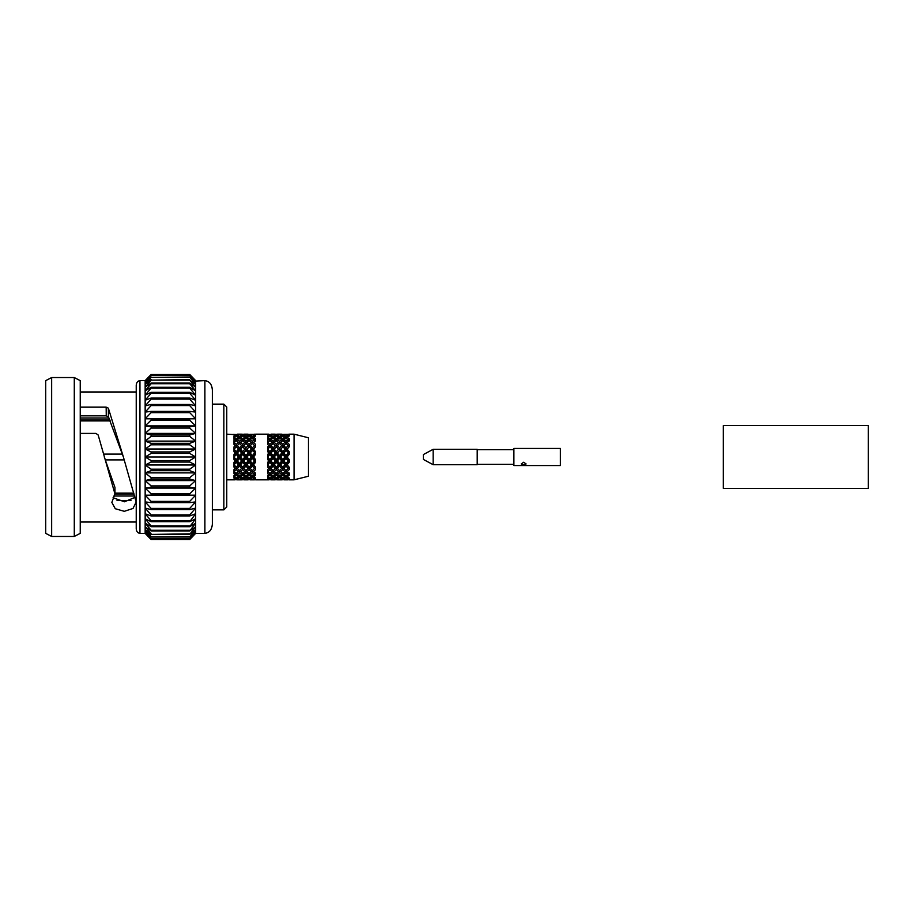 <?xml version="1.0" encoding="UTF-8"?>
<svg xmlns="http://www.w3.org/2000/svg" width="914" height="914" viewBox="0 0 914 914"><rect width="100%" height="100%" fill="white"/><g stroke="black" fill="none" stroke-linecap="round" stroke-linejoin="round"><path stroke-width="1.37" d="M139.945 380.635C137.706 380.932 136.46 382.463 136.232 385.228L136.232 528.772C136.46 531.537 137.706 533.068 139.945 533.365L139.945 380.635L145.155 380.635L151.118 374.443L189.712 374.443L195.665 380.635L189.712 374.443L151.118 374.443L145.155 381.058L151.118 375.277L189.712 375.277L195.665 381.058L204.896 380.635C209.386 381.218 211.865 384.28 212.345 389.832L212.345 524.168C211.865 529.72 209.386 532.782 204.896 533.365L195.665 533.365L195.665 381.058L189.712 374.523M223.861 404.137L226.763 407.027L226.763 506.973L223.861 509.863L223.861 404.137L212.345 404.137M294.045 434.173L294.045 479.827L308.464 476.228L308.464 437.772L294.045 434.173L289.235 434.173M223.861 509.863L212.345 509.863M117.015 500.495L130.965 500.495M80.238 417.972L108.96 417.972M110.297 420.874L80.238 420.874M103.488 454.098L122.43 454.098M124.178 459.902L105.224 459.902M114.958 493.126L133.821 493.126M134.792 496.028L113.862 496.028M45.7 533.365L45.7 380.635L51.652 377.551L51.652 536.449L45.7 533.365M74.285 377.551L80.238 380.635L80.238 533.365L74.285 536.449L74.285 377.551L51.652 377.551M74.285 536.449L51.652 536.449M136.232 391.969L80.238 391.969M80.238 433.419L95.959 433.419L98.164 434.995L114.958 493.914L111.851 502.414L115.278 508.721L124.27 511.326L132.998 508.47L136.163 502.06L123.39 457L108.423 416.875L106.253 415.859L106.161 407.096L80.238 407.096M106.161 407.096L108.366 408.192L108.423 416.875M123.39 457L108.366 408.192M136.232 522.031L80.238 522.031M189.712 539.557L195.665 532.942L189.712 538.723L151.118 538.723L145.155 532.942L151.118 539.557L189.712 539.557L195.665 533.365L189.712 539.557L151.118 539.557L145.155 533.365L139.945 533.365M151.118 539.557L145.155 532.942L145.155 381.058L151.118 374.523M288.139 479.827L283.888 479.827L288.218 479.679M281.695 479.827L277.456 479.827L281.775 479.679M275.24 479.827L271.012 479.827L275.32 479.679M289.235 435.121L289.235 436.058L289.235 435.121L287.133 434.516L289.235 434.207M288.139 439.508L286.025 441.302L283.888 439.508L286.025 437.943L289.235 441.005L289.235 438.663L287.133 437.235L289.235 436.058M289.235 438.663L289.235 440.422L286.025 443.587L286.025 441.302M289.235 477.942L289.235 478.879L289.235 477.942L287.133 476.765L289.235 475.337L289.235 473.578L287.133 471.67L289.235 469.579L289.235 467.214L287.133 464.803L289.235 462.301L289.235 459.616L287.133 457L289.235 454.384L289.235 451.699L287.133 449.197L289.235 446.786L289.235 444.421L287.133 442.33M289.235 479.793L287.133 479.484L289.235 478.879M294.045 479.827L289.235 479.827M254.503 479.827L250.253 479.827L254.572 479.679M248.048 479.827L243.81 479.827L248.128 479.679M241.593 479.827L237.366 479.827L241.673 479.679M226.763 434.173L233.961 434.561M233.973 434.219L233.961 435.087L235.149 435.544L233.961 436.092L233.961 438.606L235.149 439.508L233.961 440.491L233.961 444.33L235.149 445.586L233.973 446.889L233.961 451.596L235.149 453.036L233.961 454.498L233.961 459.502L235.149 460.964L233.961 462.404L233.961 467.111L235.149 468.414L233.961 469.67L233.961 473.509L235.149 474.492L233.961 475.394L233.961 477.908L235.149 478.456L233.961 478.913L233.961 479.781L235.149 479.827L226.763 479.827M238.383 464.803L236.258 467.214L234.144 464.803L236.258 462.301L238.383 464.803L239.502 464.141L236.258 467.442L237.366 468.414L239.502 466.083L241.593 468.414L239.502 470.596L236.258 467.442L233.961 469.67M233.961 444.33L236.258 446.558L238.051 444.867L236.258 446.558L233.961 444.398L233.961 442.547L236.258 440.422L238.383 442.33L236.258 444.421L234.144 442.33M255.6 434.173L268.796 434.173L267.608 434.219L267.608 434.938M255.6 435.121L255.6 436.058L255.6 435.121L253.486 434.516L255.6 434.207M254.503 439.508L252.378 441.302L250.253 439.508L252.378 437.943L255.6 441.005L255.6 438.663L253.486 437.235L255.6 436.058M255.6 438.663L255.6 440.422L252.378 443.587L252.378 441.302M255.6 477.942L255.6 478.879L255.6 477.942L253.486 476.765L255.6 475.337L255.6 473.578L253.486 471.67L255.6 469.579L255.6 467.214L253.486 464.803L255.6 462.301L255.6 459.616L253.486 457L255.6 454.384L255.6 451.699L253.486 449.197L255.6 446.786L255.6 444.421L253.486 442.33M255.6 479.793L253.486 479.484L255.6 478.879M267.608 434.219L267.608 435.087L268.796 435.544L267.608 436.092L267.608 438.606L268.796 439.508L267.608 440.491L267.608 444.33L268.796 445.586L267.608 446.889L267.608 451.596L268.796 453.036L267.608 454.498L267.608 459.502L268.796 460.964L267.608 462.404L267.608 467.111L268.796 468.414L267.608 469.67L267.608 473.509L268.796 474.492L267.608 475.394L267.608 477.908L268.796 478.456L267.608 478.913L267.608 479.781L268.796 479.827L255.6 479.827M272.029 464.803L269.904 467.214L267.791 464.803L269.904 462.301L272.029 464.803L273.137 464.141L269.904 467.442L271.012 468.414L273.137 466.083L275.24 468.414L273.137 470.596L269.904 467.442L267.608 469.67M267.608 444.33L269.904 446.558L271.698 444.867L269.904 446.558L267.608 444.398L267.608 442.547L269.904 440.422L272.029 442.33L269.904 444.421L267.791 442.33M234.144 457L236.258 454.384L238.383 457L236.258 459.616L233.961 457L233.961 459.502M238.383 449.197L236.258 451.699L234.144 449.197L236.258 446.786L239.502 449.859L236.258 446.558L234.144 449.197M237.366 453.036L239.502 450.488L241.593 453.036L239.502 455.629L237.366 453.036L236.258 453.378L233.961 450.853L233.961 451.596M241.593 445.586L239.502 447.917L237.366 445.586L239.502 443.404L241.593 445.586M240.599 449.197L242.701 446.786L244.826 449.197L242.701 451.699L240.599 449.197L239.502 450.488M244.826 442.33L242.701 444.421L240.599 442.33L242.701 440.422L245.935 443.587L245.935 441.302L243.81 439.508L245.935 437.943L248.048 439.508L245.935 441.302M244.826 449.197L242.701 446.558L245.935 443.404L248.048 445.586L245.935 447.917L243.81 445.586L244.495 444.867L242.701 446.786M247.374 444.867L249.145 446.558L247.374 444.867M247.043 442.33L249.145 440.422L251.259 442.33L249.145 444.421L247.043 442.33L245.935 443.587M251.259 437.235L249.145 438.663L247.043 437.235L249.145 436.058L252.378 438.926L252.378 436.584L250.253 435.544L252.378 434.79L254.503 435.544L252.378 436.584M235.149 460.964L236.258 460.622L233.961 458.04M244.826 464.803L242.701 467.214L240.599 464.803L242.701 462.301L244.826 464.803L245.935 464.141L242.701 467.442L243.81 468.414L245.935 466.083L248.048 468.414L245.935 470.596L242.701 467.442L240.93 469.133L242.701 467.442L236.258 460.622L236.258 459.616M235.149 453.036L236.258 453.378L236.258 454.384M238.383 457L239.502 457L236.258 453.378L236.258 451.699M233.961 449.311L233.961 450.853M241.593 460.964L239.502 463.512L237.366 460.964L239.502 458.371L241.593 460.964L242.701 460.622L239.502 457L239.502 455.629M236.258 446.786L236.258 444.421M241.593 453.036L242.701 453.378L239.502 449.859L239.502 447.917M244.826 457L242.701 459.616L240.599 457L242.701 454.384L244.826 457L245.935 457L242.701 453.378L242.701 451.699M233.961 455.96L242.701 446.558L242.701 444.421M239.502 441.302L237.366 439.508L239.502 437.943L241.593 439.508L239.502 441.302L239.502 443.587L240.599 442.33M248.048 453.036L245.935 455.629L243.81 453.036L245.935 450.488L249.145 453.378L245.935 449.859L245.935 447.917M242.701 438.663L240.599 437.235L242.701 436.058L244.826 437.235L242.701 438.663L242.701 441.005L243.81 439.508M251.259 449.197L249.145 451.699L247.043 449.197L249.145 446.786L252.378 449.859L249.145 446.558L249.145 444.421M248.048 439.508L249.145 441.005L249.145 438.663M251.259 442.33L252.378 443.587M245.935 436.584L243.81 435.544L245.935 434.79L248.048 435.544L245.935 436.584L245.935 438.926L247.043 437.235M250.253 439.508L249.145 441.005M249.773 436.378L250.253 435.544M253.486 437.235L252.378 438.926M254.503 435.544L254.972 436.378M247.043 449.197L252.378 443.404L254.503 445.586L252.378 447.917L250.253 445.586L250.927 444.867L249.145 446.786M253.818 444.867L255.6 446.558L253.818 444.867M234.144 464.803L233.961 467.111M236.258 467.214L233.961 465.112M237.366 460.964L236.258 460.622L236.258 462.301M240.599 464.803L239.502 463.512M240.599 457L239.502 457L239.502 458.371M251.259 464.803L249.145 467.214L247.043 464.803L249.145 462.301L251.259 464.803L252.378 464.141L249.145 467.442L250.253 468.414L252.378 466.083L254.503 468.414L252.378 470.596L249.145 467.442L247.374 469.133L249.145 467.442L242.701 460.622L242.701 459.616M243.81 453.036L242.701 453.378L242.701 454.384M248.048 460.964L245.935 463.512L243.81 460.964L245.935 458.371L248.048 460.964L249.145 460.622L245.935 457L245.935 455.629M233.961 463.147L245.935 450.488M251.259 457L249.145 459.616L247.043 457L249.145 454.384L251.259 457L252.378 457L249.145 453.378L249.145 451.699M254.503 453.036L252.378 455.629L250.253 453.036L252.378 450.488L255.6 453.378L252.378 449.859L252.378 447.917M234.144 471.67L236.258 469.579L238.383 471.67L236.258 473.578L233.961 471.453M233.961 469.602L236.258 467.442L236.258 469.579M238.383 471.67L239.502 470.413L239.502 472.698L241.593 474.492L239.502 476.057L237.366 474.492L239.502 472.698M243.81 460.964L242.701 460.622L239.502 464.141L239.502 466.083M242.701 469.579L244.826 471.67L242.701 473.578L240.599 471.67L242.701 469.579L242.701 467.214M247.043 457L245.935 457L242.701 460.622L242.701 462.301M247.043 464.803L245.935 463.512M250.253 453.036L245.935 457L245.935 458.371M255.6 467.442L253.818 469.133L255.6 467.442L249.145 460.622L249.145 459.616M253.486 449.197L249.145 453.378L249.145 454.384M254.503 460.964L252.378 463.512L250.253 460.964L252.378 458.371L254.503 460.964L255.6 460.622L252.378 457L252.378 455.629M255.6 446.558L252.378 450.488M234.144 476.765L236.258 475.337L238.383 476.765L236.258 477.942L233.961 476.468M235.149 474.492L236.258 472.995L236.258 475.337M233.961 471.201L233.961 473.509M238.383 476.765L239.502 475.074L239.502 477.416L241.593 478.456L239.502 479.21L237.366 478.456L239.502 477.416M241.593 474.492L242.701 472.995L242.701 475.337L244.826 476.765L242.701 477.942L240.599 476.765L242.701 475.337M237.366 474.492L236.258 472.995M240.599 471.67L239.502 470.413M244.826 471.67L245.935 470.413L245.935 472.698L248.048 474.492L245.935 476.057L243.81 474.492L245.935 472.698M250.253 460.964L249.145 460.622L245.935 464.141L245.935 466.083M249.145 469.579L251.259 471.67L249.145 473.578L247.043 471.67L249.145 469.579L249.145 467.214M253.486 457L252.378 457L249.145 460.622L249.145 462.301M253.486 464.803L252.378 463.512M255.6 453.378L252.378 457L252.378 458.371M234.144 479.484L236.258 478.879L238.383 479.484L236.258 479.793L233.961 478.913L233.961 479.781M235.149 478.456L235.618 477.622M233.961 475.577L233.961 477.908M236.258 477.942L236.258 478.879M237.366 478.456L236.897 477.622M241.593 478.456L242.061 477.622M244.826 476.765L245.935 475.074L245.935 477.416L248.048 478.456L245.935 479.21L243.81 478.456L245.935 477.416M240.599 476.765L239.502 475.074M243.81 474.492L242.701 472.995M248.048 474.492L249.145 472.995L249.145 475.337L251.259 476.765L249.145 477.942L247.043 476.765L249.145 475.337M247.043 471.67L245.935 470.413M251.259 471.67L252.378 470.413L252.378 472.698L254.503 474.492L252.378 476.057L250.253 474.492L252.378 472.698M255.6 460.622L252.378 464.141L252.378 466.083M242.701 479.793L240.599 479.484L242.701 478.879L244.826 479.484L240.313 478.947M242.701 477.942L242.701 478.879M248.048 478.456L248.517 477.622M243.81 478.456L243.341 477.622M247.043 476.765L245.935 475.074M251.259 476.765L252.378 475.074L252.378 477.416L254.503 478.456L252.378 479.21L250.253 478.456L252.378 477.416M250.253 474.492L249.145 472.995M254.503 474.492L255.6 472.995L255.6 475.337M253.486 471.67L252.378 470.413M247.043 479.484L249.145 478.879L251.259 479.484L246.757 478.947M249.145 477.942L249.145 478.879M250.253 478.456L249.773 477.622M254.503 478.456L254.972 477.622M253.486 476.765L252.378 475.074M248.345 479.701L249.145 479.793M234.144 434.516L238.383 434.516L233.961 435.087M241.673 434.321L237.297 434.321M242.701 434.207L240.599 434.516L244.826 434.516L240.313 435.053M236.258 436.058L238.383 437.235L236.258 438.663L234.144 437.235L236.258 436.058L236.258 435.121M239.502 434.79L241.593 435.544L239.502 436.584L237.366 435.544L239.502 434.321M248.128 434.321L243.73 434.321M251.544 435.053L249.145 435.121L247.043 434.516L251.259 434.516L248.345 434.299M234.144 437.235L233.961 439.463M235.149 439.508L236.258 441.005L236.258 438.663M235.149 435.544L235.618 436.378M238.383 437.235L239.502 438.926L239.502 436.584M237.366 435.544L236.897 436.378M241.593 435.544L242.061 436.378M242.701 436.058L242.701 435.121M254.572 434.321L250.173 434.321M254.503 434.173L252.378 434.79M239.502 443.587L238.383 442.33M237.366 439.508L236.258 441.005M242.701 441.005L241.593 439.508M240.599 437.235L239.502 438.926M245.935 438.926L244.826 437.235M243.81 435.544L243.341 436.378M248.517 436.378L248.048 435.544M249.145 435.121L249.145 436.058M267.791 457L269.904 454.384L272.029 457L269.904 459.616L267.608 457L267.608 459.502M272.029 449.197L269.904 451.699L267.791 449.197L269.904 446.786L273.137 449.859L269.904 446.558L267.608 448.888M271.012 453.036L273.137 450.488L275.24 453.036L273.137 455.629L271.012 453.036L269.904 453.378L267.608 450.853L267.608 451.596M275.24 445.586L273.137 447.917L271.012 445.586L273.137 443.404L275.24 445.586M274.246 449.197L276.348 446.786L278.473 449.197L276.348 451.699L274.246 449.197L273.137 450.488M278.473 442.33L276.348 444.421L274.246 442.33L276.348 440.422L279.581 443.587L279.581 441.302L277.456 439.508L279.581 437.943L281.695 439.508L279.581 441.302M278.473 449.197L276.348 446.558L279.581 443.404L281.695 445.586L279.581 447.917L277.456 445.586L278.13 444.867L276.348 446.786M281.021 444.867L282.792 446.558L281.021 444.867M280.689 442.33L282.792 440.422L284.905 442.33L282.792 444.421L280.689 442.33L279.581 443.587M284.905 437.235L282.792 438.663L280.689 437.235L282.792 436.058L286.025 438.926L286.025 436.584L283.888 435.544L286.025 434.79L288.139 435.544L286.025 436.584M268.796 460.964L269.904 460.622L267.608 458.04M278.473 464.803L276.348 467.214L274.246 464.803L276.348 462.301L278.473 464.803L279.581 464.141L276.348 467.442L277.456 468.414L279.581 466.083L281.695 468.414L279.581 470.596L276.348 467.442L274.566 469.133L276.348 467.442L269.904 460.622L269.904 459.616M268.796 453.036L269.904 453.378L269.904 454.384M272.029 457L273.137 457L269.904 453.378L269.904 451.699M267.608 450.853L267.791 449.197M275.24 460.964L273.137 463.512L271.012 460.964L273.137 458.371L275.24 460.964L276.348 460.622L273.137 457L273.137 455.629M269.904 446.786L269.904 444.421M275.24 453.036L276.348 453.378L273.137 449.859L273.137 447.917M278.473 457L276.348 459.616L274.246 457L276.348 454.384L278.473 457L279.581 457L276.348 453.378L276.348 451.699M267.608 455.96L276.348 446.558L276.348 444.421M273.137 441.302L271.012 439.508L273.137 437.943L275.24 439.508L273.137 441.302L273.137 443.587L274.246 442.33M281.695 453.036L279.581 455.629L277.456 453.036L279.581 450.488L282.792 453.378L279.581 449.859L279.581 447.917M276.348 438.663L274.246 437.235L276.348 436.058L278.473 437.235L276.348 438.663L276.348 441.005L277.456 439.508M284.905 449.197L282.792 451.699L280.689 449.197L282.792 446.786L286.025 449.859L282.792 446.558L282.792 444.421M281.695 439.508L282.792 441.005L282.792 438.663M284.905 442.33L286.025 443.587M279.581 436.584L277.456 435.544L279.581 434.79L281.695 435.544L279.581 436.584L279.581 438.926L280.689 437.235M283.888 439.508L282.792 441.005M283.42 436.378L283.888 435.544M287.133 437.235L286.025 438.926M288.139 435.544L288.607 436.378M280.689 449.197L286.025 443.404L288.139 445.586L286.025 447.917L283.888 445.586L284.574 444.867L282.792 446.786M287.464 444.867L289.235 446.558L287.464 444.867M267.791 464.803L267.608 467.111M269.904 467.214L267.608 465.112M271.012 460.964L269.904 460.622L269.904 462.301M274.246 464.803L273.137 463.512M274.246 457L273.137 457L273.137 458.371M284.905 464.803L282.792 467.214L280.689 464.803L282.792 462.301L284.905 464.803L286.025 464.141L282.792 467.442L283.888 468.414L286.025 466.083L288.139 468.414L286.025 470.596L282.792 467.442L281.021 469.133L282.792 467.442L276.348 460.622L276.348 459.616M277.456 453.036L276.348 453.378L276.348 454.384M281.695 460.964L279.581 463.512L277.456 460.964L279.581 458.371L281.695 460.964L282.792 460.622L279.581 457L279.581 455.629M267.608 463.147L279.581 450.488M284.905 457L282.792 459.616L280.689 457L282.792 454.384L284.905 457L286.025 457L282.792 453.378L282.792 451.699M288.139 453.036L286.025 455.629L283.888 453.036L286.025 450.488L289.235 453.378L286.025 449.859L286.025 447.917M267.791 471.67L269.904 469.579L272.029 471.67L269.904 473.578L267.608 471.453M267.608 469.602L269.904 467.442L269.904 469.579M272.029 471.67L273.137 470.413L273.137 472.698L275.24 474.492L273.137 476.057L271.012 474.492L273.137 472.698M277.456 460.964L276.348 460.622L273.137 464.141L273.137 466.083M276.348 469.579L278.473 471.67L276.348 473.578L274.246 471.67L276.348 469.579L276.348 467.214M280.689 457L279.581 457L276.348 460.622L276.348 462.301M280.689 464.803L279.581 463.512M283.888 453.036L279.581 457L279.581 458.371M289.235 467.442L287.464 469.133L289.235 467.442L282.792 460.622L282.792 459.616M287.133 449.197L282.792 453.378L282.792 454.384M288.139 460.964L286.025 463.512L283.888 460.964L286.025 458.371L288.139 460.964L289.235 460.622L286.025 457L286.025 455.629M289.235 446.558L286.025 450.488M267.791 476.765L269.904 475.337L272.029 476.765L269.904 477.942L267.608 476.468M268.796 474.492L269.904 472.995L269.904 475.337M267.608 471.201L267.608 473.509M272.029 476.765L273.137 475.074L273.137 477.416L275.24 478.456L273.137 479.21L271.012 478.456L273.137 477.416M275.24 474.492L276.348 472.995L276.348 475.337L278.473 476.765L276.348 477.942L274.246 476.765L276.348 475.337M271.012 474.492L269.904 472.995M274.246 471.67L273.137 470.413M278.473 471.67L279.581 470.413L279.581 472.698L281.695 474.492L279.581 476.057L277.456 474.492L279.581 472.698M283.888 460.964L282.792 460.622L279.581 464.141L279.581 466.083M282.792 469.579L284.905 471.67L282.792 473.578L280.689 471.67L282.792 469.579L282.792 467.214M287.133 457L286.025 457L282.792 460.622L282.792 462.301M287.133 464.803L286.025 463.512M289.235 453.378L286.025 457L286.025 458.371M267.791 479.484L269.904 478.879L272.029 479.484L269.904 479.793L267.608 478.913M268.796 478.456L269.264 477.622M267.608 475.577L267.608 477.908M269.904 477.942L269.904 478.879M271.012 478.456L270.544 477.622M275.24 478.456L275.708 477.622M278.473 476.765L279.581 475.074L279.581 477.416L281.695 478.456L279.581 479.21L277.456 478.456L279.581 477.416M274.246 476.765L273.137 475.074M277.456 474.492L276.348 472.995M281.695 474.492L282.792 472.995L282.792 475.337L284.905 476.765L282.792 477.942L280.689 476.765L282.792 475.337M280.689 471.67L279.581 470.413M284.905 471.67L286.025 470.413L286.025 472.698L288.139 474.492L286.025 476.057L283.888 474.492L286.025 472.698M289.235 460.622L286.025 464.141L286.025 466.083M276.348 479.793L274.246 479.484L276.348 478.879L278.473 479.484L273.96 478.947M276.348 477.942L276.348 478.879M281.695 478.456L282.163 477.622M277.456 478.456L276.976 477.622M280.689 476.765L279.581 475.074M284.905 476.765L286.025 475.074L286.025 477.416L288.139 478.456L286.025 479.21L283.888 478.456L286.025 477.416M283.888 474.492L282.792 472.995M288.139 474.492L289.235 472.995L289.235 475.337M287.133 471.67L286.025 470.413M280.689 479.484L282.792 478.879L284.905 479.484L280.404 478.947M282.792 477.942L282.792 478.879M283.888 478.456L283.42 477.622M288.139 478.456L288.607 477.622M287.133 476.765L286.025 475.074M281.992 479.701L282.792 479.793M267.791 434.516L272.029 434.516L267.608 435.087M275.32 434.321L270.932 434.321M276.348 434.207L274.246 434.516L278.473 434.516L273.96 435.053M269.904 436.058L272.029 437.235L269.904 438.663L267.791 437.235L269.904 436.058L269.904 435.121M273.137 434.79L275.24 435.544L273.137 436.584L271.012 435.544L273.137 434.321M281.775 434.321L277.376 434.321M285.191 435.053L282.792 435.121L280.689 434.516L284.905 434.516L281.992 434.299M267.791 437.235L267.608 439.463M271.012 439.508L269.904 441.005L269.904 438.663M271.012 435.544L270.544 436.378M272.029 437.235L273.137 438.926L273.137 436.584M268.796 435.544L269.264 436.378M276.348 436.058L276.348 435.121M275.24 435.544L275.708 436.378M288.218 434.321L283.82 434.321M288.139 434.173L286.025 434.79M268.796 439.508L269.904 441.005M273.137 443.587L272.029 442.33M274.246 437.235L273.137 438.926M276.348 441.005L275.24 439.508M277.456 435.544L276.976 436.378M279.581 438.926L278.473 437.235M282.792 435.121L282.792 436.058M282.163 436.378L281.695 435.544M189.712 538.723L195.665 531.697L189.712 537.009L195.665 529.629L189.712 534.404L195.665 526.761L189.712 530.965L195.665 523.139L189.712 526.704L195.665 518.775L189.712 521.688L195.665 513.748L189.712 515.953L189.712 514.89L195.665 508.093L189.712 509.589L189.712 508.413L195.665 501.889L189.712 502.631L189.712 501.375L195.665 495.182L189.712 495.182L189.712 493.846L195.665 488.065L189.712 487.311L189.712 485.905L195.665 480.593L189.712 479.107L189.712 477.656L195.665 472.881L189.712 470.664L189.712 469.179L195.665 464.986L189.712 462.073L189.712 460.576L195.665 457L189.712 453.424L189.712 451.927L195.665 449.014L189.712 444.821L189.712 443.336L195.665 441.119L189.712 436.344L189.712 434.893L195.665 433.407L189.712 428.095L189.712 426.689L195.665 425.935L189.712 420.154L189.712 418.818L195.665 418.818L189.712 412.625L189.712 411.369L195.665 412.111L189.712 405.588L189.712 404.411L195.665 405.907L189.712 399.11L189.712 398.047L195.665 400.252L189.712 393.26L189.712 392.312L195.665 395.225L189.712 388.107L189.712 387.296L195.665 390.861L189.712 383.72L189.712 383.035L195.665 387.239L189.712 380.133L195.665 384.371L189.712 376.991L195.665 382.303L189.712 375.277M189.712 453.424L151.118 453.424L151.118 451.927L189.712 451.927M189.712 444.821L151.118 444.821L151.118 443.336L189.712 443.336M189.712 462.073L151.118 462.073L151.118 460.576L189.712 460.576M189.712 436.344L151.118 436.344L151.118 434.893L189.712 434.893M189.712 428.095L151.118 428.095L151.118 426.689L189.712 426.689M189.712 420.154L151.118 420.154L151.118 418.818L195.665 418.818M189.712 412.625L151.118 412.625L151.118 411.369L189.712 411.369M189.712 405.588L151.118 405.588L151.118 404.411L189.712 404.411M189.712 399.11L151.118 399.11L151.118 398.047L189.712 398.047M189.712 393.26L151.118 393.26L151.118 392.312L189.712 392.312M189.712 388.107L151.118 388.107L151.118 387.296L189.712 387.296M189.712 383.72L151.118 383.72L151.118 383.035L189.712 383.035M189.712 380.133L151.118 380.133L189.712 379.596M189.712 377.379L151.118 377.379L189.712 376.991M189.712 375.505L151.118 375.277M151.118 539.477L189.712 539.477M151.118 538.723L189.712 538.495M189.712 537.009L151.118 537.009L189.712 536.621M189.712 534.404L151.118 534.404L189.712 533.867M189.712 530.965L151.118 530.965L151.118 530.28L189.712 530.28M189.712 526.704L151.118 526.704L151.118 525.893L189.712 525.893M189.712 521.688L151.118 521.688L151.118 520.74L189.712 520.74M189.712 515.953L151.118 515.953L151.118 514.89L189.712 514.89M189.712 509.589L151.118 509.589L151.118 508.413L189.712 508.413M189.712 502.631L151.118 502.631L151.118 501.375L189.712 501.375M189.712 495.182L151.118 495.182L151.118 493.846L189.712 493.846M189.712 487.311L151.118 487.311L151.118 485.905L189.712 485.905M189.712 479.107L151.118 479.107L151.118 477.656L189.712 477.656M189.712 470.664L151.118 470.664L151.118 469.179L189.712 469.179M151.118 444.821L145.155 449.014L151.118 451.927M151.118 453.424L145.155 457L151.118 460.576M151.118 436.344L145.155 441.119L151.118 443.336M151.118 428.095L145.155 433.407L151.118 434.893M151.118 420.154L145.155 425.935L151.118 426.689M145.155 418.818L151.118 418.818L145.155 418.818L151.118 412.625M151.118 405.588L145.155 412.111L151.118 411.369M151.118 399.11L145.155 405.907L151.118 404.411M151.118 393.26L145.155 400.252L151.118 398.047M151.118 388.107L145.155 395.225L151.118 392.312M151.118 383.72L145.155 390.861L151.118 387.296M151.118 380.133L145.155 387.239L151.118 383.035M151.118 377.379L145.155 384.371L151.118 379.596M151.118 375.505L145.155 382.303L151.118 376.991M151.118 537.009L145.155 531.697L151.118 538.495M151.118 534.404L145.155 529.629L151.118 536.621M151.118 530.965L145.155 526.761L151.118 533.867M151.118 526.704L145.155 523.139L151.118 530.28M151.118 521.688L145.155 518.775L151.118 525.893M151.118 515.953L145.155 513.748L151.118 520.74M151.118 509.589L145.155 508.093L151.118 514.89M151.118 502.631L145.155 501.889L151.118 508.413M151.118 495.182L145.155 495.182L151.118 501.375M151.118 487.311L145.155 488.065L151.118 493.846M151.118 479.107L145.155 480.593L151.118 485.905M151.118 470.664L145.155 472.881L151.118 477.656M151.118 462.073L145.155 464.986L151.118 469.179M195.665 457L145.155 457M195.665 464.986L145.155 464.986M195.665 472.881L145.155 472.881M195.665 480.593L145.155 480.593M195.665 488.065L145.155 488.065M195.665 495.182L145.155 495.182M195.665 425.935L145.155 425.935M195.665 433.407L145.155 433.407M195.665 441.119L145.155 441.119M195.665 449.014L145.155 449.014M104.276 457L114.958 487.436L114.958 493.914M113.05 497.742L124.464 501.786L135.226 497.285M106.253 415.859L80.238 415.859M109.897 419.983L80.238 419.983M134.118 494.017L114.913 494.017M523.665 465.089L521.22 463.958L523.665 462.244L526.11 463.958L523.665 465.089M560.362 465.557L560.362 448.443L513.885 448.443L513.885 465.557L560.362 465.557M477.199 464.7L477.199 449.3L433.167 449.3L433.167 464.7L477.199 464.7M433.167 464.7L423.388 459.445L423.388 454.555L433.167 449.3M723.328 482.501L723.328 425.604L868.3 425.604L868.3 488.396L723.328 488.396L723.328 482.501M204.896 533.365L204.896 380.635M241.593 434.173L237.366 434.173M248.048 434.173L243.81 434.173M275.24 434.173L271.012 434.173M281.695 434.173L277.456 434.173M513.885 464.335L477.199 464.335M513.885 449.665L477.199 449.665"/></g></svg>
